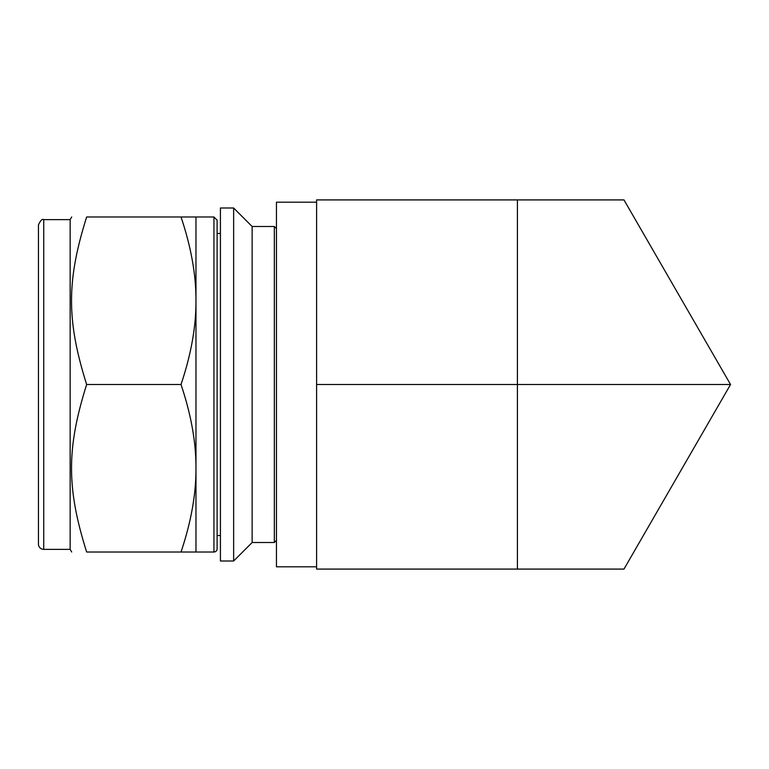 <?xml version="1.0" encoding="UTF-8"?>
<svg xmlns="http://www.w3.org/2000/svg" width="769" height="769" viewBox="0 0 769 769"><rect width="100%" height="100%" fill="white"/><g stroke="black" fill="none" stroke-linecap="round" stroke-linejoin="round"><path stroke-width="1.15" d="M86.647 216.983C66.49 216.983 66.49 216.983 86.647 216.983C66.49 216.983 66.49 216.983 86.647 216.983L181.013 216.983C191.097 246.955 196.085 274.869 195.97 300.746C196.085 326.614 191.097 354.538 181.013 384.5C191.097 414.462 196.085 442.386 195.97 468.254C196.085 494.131 191.097 522.045 181.013 552.017L86.647 552.017C66.49 487.959 66.49 448.558 86.647 384.5C66.49 320.442 66.49 281.041 86.647 216.983M181.013 552.017L195.97 552.017L195.97 216.983L181.013 216.983M86.647 384.5L181.013 384.5M86.647 552.017C66.49 552.017 66.49 552.017 86.647 552.017C66.49 552.017 66.49 552.017 86.647 552.017M220.424 208.005L220.424 560.995L233.641 560.995L233.641 208.005L220.424 208.005M233.641 208.005L252.136 226.499L252.136 542.501L233.641 560.995M252.136 226.499L274.331 226.499L274.331 542.501L252.136 542.501M38.45 260.845L38.45 508.155M43.737 549.374L43.737 219.626C42.257 218.656 40.497 220.424 38.45 224.913L38.45 544.087A5.287 5.287 0 0 0 43.737 549.374L70.152 549.374L71.68 552.017M43.737 219.626L70.152 219.626L70.152 549.374M195.97 216.983L213.945 216.983L217.108 220.155L217.108 548.845L217.108 535.532L220.424 535.532M217.108 548.845A3.172 3.172 0 0 1 213.945 552.017L213.945 216.983M316.607 202.189L276.446 202.189L276.446 566.811L316.607 566.811M730.55 384.5L623.976 569.089L316.607 569.089L316.607 199.911L623.976 199.911L730.55 384.5L316.607 384.5M517.412 199.911L517.412 569.089M195.97 552.017L213.945 552.017M276.446 228.614L274.331 226.499M276.446 540.386L274.331 542.501M70.152 219.626L71.68 216.983M217.108 233.468L220.424 233.468"/></g></svg>
